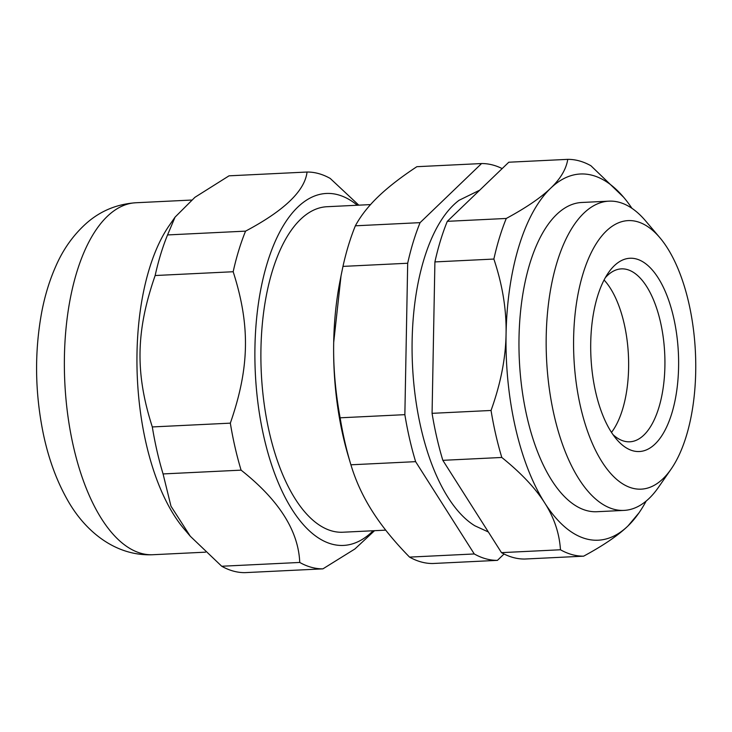 <?xml version="1.0" encoding="UTF-8"?>
<svg xmlns="http://www.w3.org/2000/svg" width="732" height="732" viewBox="0 0 732 732"><rect width="100%" height="100%" fill="white"/><g stroke="black" fill="none" stroke-linecap="round" stroke-linejoin="round"><path stroke-width="1.1" d="M481.574 163.547L420.086 222.647L355.368 225.804C360.766 215.803 368.388 206.085 378.252 196.624C388.061 187.182 400.926 177.199 416.856 166.695L481.574 163.547A198.601 89.835 -92.8 0 1 502.17 168.589M407.687 263.245L404.86 414.66L340.133 417.807C335.357 391.803 333.206 366.695 333.691 342.485L341.03 275.827L342.969 266.393L407.687 263.245A198.601 89.835 -92.8 0 1 420.086 222.647M415.62 461.654L474.272 553.959L409.554 557.107C394.109 541.36 381.72 526.098 372.368 511.339C362.953 496.58 355.798 481.061 350.903 464.802L415.62 461.654A198.601 89.835 -92.8 0 1 404.86 414.66M409.554 557.107A198.601 89.835 -92.8 0 0 432.713 563.512L497.44 560.364A198.601 89.835 -92.8 0 1 474.272 553.959M497.44 560.364L504.055 553.996M488.363 531.981L474.876 525.796A170.41 77.08 -92.8 0 1 412.912 372.561A170.41 77.08 -92.8 0 1 453.401 205.143A170.41 77.08 -92.8 0 1 459.046 200.303L479.725 190.164M604.074 279.999A86.568 39.162 -92.8 0 1 624.14 323.608A86.568 39.162 -92.8 0 1 611.485 432.411M631.945 208.318A183.32 82.926 87.2 0 0 623.637 197.256A183.32 82.926 87.2 0 0 550.629 188.243C540.847 197.695 526.061 207.769 506.279 218.456L447.307 221.329L508.795 162.22L567.758 159.356C566.22 169.156 560.511 178.791 550.629 188.243A183.32 82.926 87.2 0 0 506.068 334.094A183.32 82.926 87.2 0 0 544.736 502.957A183.32 82.926 87.2 0 0 627.974 525.96A183.32 82.926 87.2 0 0 638.981 512.858A183.32 82.926 87.2 0 0 646.182 501.045M501.484 552.642L442.833 460.327L501.804 457.463C521.102 473.028 535.412 488.189 544.736 502.957C554.17 517.716 559.413 533.317 560.456 549.769L501.484 552.642A198.601 89.835 87.2 0 0 524.652 559.038L583.624 556.174C603.406 545.477 618.192 535.403 627.974 525.96L638.981 512.858M432.072 413.333L434.909 261.919L493.871 259.055C502.509 284.867 506.571 309.883 506.068 334.094C505.666 358.314 500.661 383.769 491.044 410.469L432.072 413.333A198.601 89.835 87.2 0 0 442.833 460.327M447.307 221.329A198.601 89.835 87.2 0 0 434.909 261.919M373.137 530.755A176.192 79.697 -92.8 0 1 255.34 373.347A176.192 79.697 -92.8 0 1 357.298 205.244M370.529 204.594L327.021 206.717A162.952 73.712 87.2 0 0 261.315 373.055A162.952 73.712 87.2 0 0 342.86 532.228L385.718 530.142M167.546 234.935L175.067 217.12L194.904 197.32L229.034 175.826L307.056 172.029C304.805 190.851 284.309 210.551 245.568 231.138L167.546 234.935A198.601 89.835 -92.8 0 0 155.147 275.525L233.169 271.737C250.39 325.411 249.603 367.693 230.333 423.151L152.311 426.939C135.081 373.265 135.877 330.983 155.147 275.525M221.723 566.248L190.283 536.236L170.986 506.215L163.071 473.933L241.093 470.145C278.901 500.02 298.446 530.792 299.745 562.451L221.723 566.248A198.601 89.835 -92.8 0 0 244.891 572.644L322.913 568.856L354.901 548.973L374.546 530.691M358.808 205.17L330.214 178.434A198.601 89.835 -92.8 0 0 307.056 172.029M241.093 470.145A198.601 89.835 -92.8 0 1 230.333 423.151M163.071 473.933A198.601 89.835 -92.8 0 1 152.311 426.939M322.913 568.856A198.601 89.835 -92.8 0 1 299.745 562.451M190.283 536.236L184.006 528.843A176.192 79.697 -92.8 0 1 169.248 225.502L175.067 217.12M233.169 271.737A198.601 89.835 -92.8 0 1 245.568 231.138M659.843 237.671L645.505 220.79A154.8 70.025 87.2 0 0 608.997 201.154L581.775 202.48A154.8 70.025 87.2 0 0 519.363 360.501A154.8 70.025 87.2 0 0 596.818 511.723L624.039 510.396A154.8 70.025 87.2 0 0 658.471 487.311L671.098 469.121A134.432 60.811 -92.8 0 1 580.558 406.91A134.432 60.811 -92.8 0 1 590.23 254.745A134.432 60.811 -92.8 0 1 659.843 237.671A134.432 60.811 -92.8 0 1 671.098 469.121M623.637 197.256L590.925 165.752A198.601 89.835 87.2 0 0 567.758 159.356M506.279 218.456A198.601 89.835 87.2 0 0 493.871 259.055M491.044 410.469A198.601 89.835 87.2 0 0 501.804 457.463M560.456 549.769A198.601 89.835 87.2 0 0 583.624 556.174M605.309 277.712A86.568 39.162 -92.8 0 1 621.386 268.873A86.568 39.162 -92.8 0 1 660.429 321.842A86.568 39.162 -92.8 0 1 629.794 441.799A86.568 39.162 -92.8 0 1 612.94 434.561M608.997 201.154A154.8 70.025 87.2 0 0 554.216 415.675A154.8 70.025 87.2 0 0 624.039 510.396M595.72 392.325A96.752 43.764 87.2 0 0 616.545 439.255A96.752 43.764 87.2 0 0 671.098 415.593A96.752 43.764 87.2 0 0 665.04 290.943A96.752 43.764 87.2 0 0 608.438 272.688A96.752 43.764 87.2 0 0 595.72 392.325M350.903 464.802A198.601 89.835 -92.8 0 1 350.573 463.704A198.601 89.835 -92.8 0 1 340.133 417.807M350.573 463.704L348.423 456.503A183.32 82.926 -92.8 0 1 333.691 342.485A183.32 82.926 -92.8 0 1 339.913 281.546L341.03 275.827M342.969 266.393A198.601 89.835 -92.8 0 1 355.368 225.804M205.527 552.166L152.988 554.719A176.192 79.697 -92.8 0 1 64.819 382.607A176.192 79.697 -92.8 0 1 135.868 202.755L191.464 200.056M152.988 554.719C115.089 556.485 84.116 530.709 66.484 498.153C56.044 479.259 48.321 457.765 43.289 433.673C34.834 392.123 34.377 351.25 41.925 311.063C45.109 294.786 49.767 279.77 55.897 266.027C63.327 248.981 73.63 234.606 86.815 222.912C100.742 210.789 117.093 204.072 135.868 202.755"/></g></svg>
